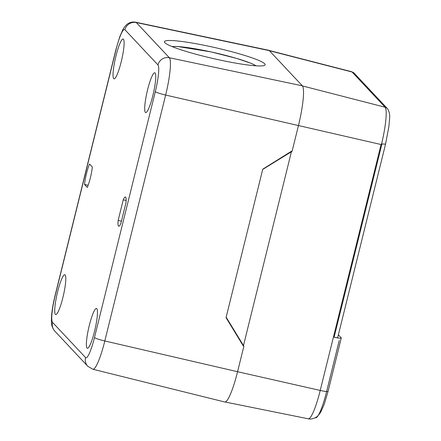 <?xml version="1.0" encoding="UTF-8"?>
<svg xmlns="http://www.w3.org/2000/svg" width="441" height="441" viewBox="0 0 441 441"><rect width="100%" height="100%" fill="white"/><g stroke="black" fill="none" stroke-linecap="round" stroke-linejoin="round"><path stroke-width="0.66" d="M291.551 151.191L262.775 169.168L226.046 317.647L243.344 346.064M291.418 151.726L243.476 345.54M302.421 85.923L385.103 107.218A4.807 4.719 -43.2 0 1 387.341 108.536L354.321 73.338A4.807 4.719 136.8 0 0 352.083 72.015L385.103 107.218A33.88 5.358 102.9 0 1 381.564 143.959L385.495 144.13M387.341 108.536C389.298 111.347 390.042 114.726 389.574 118.684L388.901 126.418L385.539 144.207L337.69 337.624A4.807 0.502 -166.1 0 1 334.107 337.233A9.614 1.003 -166.1 0 0 341.273 338.01L328.076 391.365A9.614 1.003 -166.1 0 1 320.232 390.445A33.885 5.358 102.9 0 1 308.276 418.796L225.136 402.01M338.385 334.829L341.196 337.823A9.614 1.003 -166.1 0 1 341.273 338.01M381.564 143.959L381.068 144.527L320.232 390.445L237.561 371.708L243.873 346.196L226.437 317.625M339.217 340.584L326.594 391.625A31.3 4.95 102.9 0 1 315.552 417.809L315.243 417.748M263.167 169.151L292.08 151.318L298.397 125.795A36.212 5.727 -77.1 0 0 302.35 85.835L269.33 50.632A36.212 5.727 -77.1 0 0 268.767 50.296L135.789 22.232A33.808 5.347 -77.1 0 1 136.313 22.546A9.614 9.437 136.8 0 0 124.93 29.734L157.95 64.937A24.194 3.826 102.9 0 1 155.309 91.64L94.473 337.558A9.614 1.003 13.9 0 0 104.809 340.97L165.64 95.058L381.068 144.527M221.465 60.367A51.663 5.535 -167.1 0 1 164.405 41.691A51.663 5.535 -167.1 0 1 216.002 47.832A51.663 5.535 -167.1 0 1 265.129 64.761A51.663 5.535 -167.1 0 1 221.465 60.367M147.575 89.848A20.424 3.23 102.9 0 1 154.791 72.759A20.424 3.23 102.9 0 1 153.369 93.393A20.424 3.23 102.9 0 1 145.651 112.576A20.424 3.23 102.9 0 1 147.575 89.848M89.264 325.557A20.424 3.23 102.9 0 1 96.485 308.468A20.424 3.23 102.9 0 1 95.063 329.102A20.424 3.23 102.9 0 1 87.346 348.285A20.424 3.23 102.9 0 1 89.264 325.557M57.617 291.815A20.424 3.23 102.9 0 1 64.838 274.732A20.424 3.23 102.9 0 1 63.416 295.36A20.424 3.23 102.9 0 1 55.693 314.543A20.424 3.23 102.9 0 1 57.617 291.815M115.922 56.106A20.424 3.23 102.9 0 1 123.144 39.023A20.424 3.23 102.9 0 1 121.722 59.651A20.424 3.23 102.9 0 1 114.004 78.84A20.424 3.23 102.9 0 1 115.922 56.106M87.279 187.403L84.512 184.454A15.022 2.376 102.9 0 1 89.562 164.041L92.329 166.99A15.022 2.376 102.9 0 1 87.279 187.403M118.149 220.423L123.243 199.828A15.022 2.376 102.9 0 1 125.426 196.951A15.022 2.376 102.9 0 1 125.983 202.75L120.889 223.344A15.022 2.376 102.9 0 1 118.706 226.222A15.022 2.376 102.9 0 1 118.149 220.423L121.424 221.178M123.243 199.828L126.137 200.49M84.512 184.454L88.128 185.286M224.75 401.994A36.212 5.727 -77.1 0 0 237.561 371.713L104.809 340.97A33.808 5.347 -77.1 0 1 92.847 369.244L224.75 401.994M354.321 73.338L351.598 71.707A33.88 5.358 102.9 0 1 352.083 72.015L269.407 50.721M381.967 143.766L334.107 337.233M326.594 391.625L325.954 391.481M157.95 64.937A9.614 9.437 136.8 0 1 169.333 57.743A33.808 5.347 -77.1 0 1 165.64 95.058A9.614 1.003 -166.1 0 1 155.309 91.64M94.473 337.558A24.194 3.826 102.9 0 1 85.56 357.574A9.614 9.437 136.8 0 0 87.798 366.273L92.847 369.244M302.35 85.835L169.333 57.743L136.313 22.546L269.33 50.632M85.56 357.574L52.54 322.371A9.614 9.437 136.8 0 0 54.778 331.07L87.798 366.273M52.54 322.371A24.194 3.826 102.9 0 1 55.18 295.668A9.614 1.003 -166.1 0 1 55.097 295.481L115.933 49.568A9.614 1.003 13.9 0 0 116.016 49.75A24.194 3.826 102.9 0 1 124.93 29.734M55.18 295.668L116.016 49.75M172.21 46.63A44.458 4.763 -167.1 0 1 214.872 52.777A44.458 4.763 -167.1 0 1 255.951 65.814M351.598 71.707L269.12 50.456M328.076 391.365L324.289 404.077L321.02 411.563C319.019 414.865 317.162 416.888 315.447 417.638C312.493 418.978 310.106 419.358 308.276 418.796M115.933 49.568L119.704 36.895L122.967 29.431C124.985 26.124 126.821 24.112 128.485 23.395C130.696 22.127 133.132 21.741 135.789 22.232M55.097 295.481C52.479 306.137 51.255 314.946 51.426 321.902C51.509 325.552 52.622 328.611 54.778 331.07M256.282 65.836L250.962 63.261L236.492 58.372L210.974 51.889L177.58 46.492L171.902 46.509"/></g></svg>
